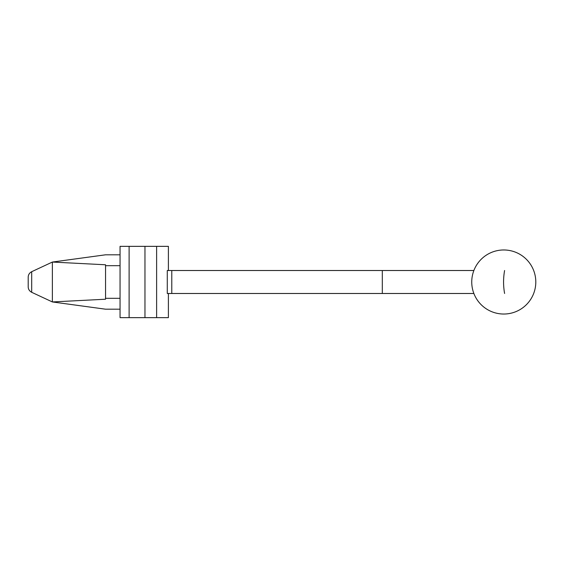 <?xml version="1.0" encoding="UTF-8"?>
<svg xmlns="http://www.w3.org/2000/svg" width="564" height="564" viewBox="0 0 564 564"><rect width="100%" height="100%" fill="white"/><g stroke="black" fill="none" stroke-linecap="round" stroke-linejoin="round"><path stroke-width="0.85" d="M28.2 277.178L28.2 286.822C28.256 289.24 29.42 291.066 31.69 292.3L31.69 271.7C29.42 272.934 28.256 274.76 28.2 277.178C28.256 274.76 29.42 272.934 31.69 271.7L52.374 262.056L105.546 264.777L105.546 298.314L120.054 298.314M31.69 292.3L52.374 301.944L105.546 299.223L105.546 298.314M120.054 309.192L105.546 309.192L52.374 301.944L52.374 262.056L105.546 254.808L120.054 254.808M473.873 270.516L171.78 270.516L171.78 293.484L473.873 293.484A32.028 32.028 0 0 0 535.8 282A32.028 32.028 0 0 0 503.772 249.972A32.028 32.028 0 0 0 471.744 282A32.028 32.028 0 0 0 503.772 314.028A32.028 32.028 0 0 0 535.8 282M171.78 293.484L167.282 293.484L167.282 270.516L171.78 270.516M504.597 293.484C503.229 285.849 503.229 278.2 504.597 270.516M168.396 270.516L168.396 246.348L120.054 246.348L120.054 317.652L168.396 317.652L168.396 293.484M120.054 265.686L105.546 265.686M382.307 270.516L382.307 293.484M129.114 246.348L129.114 317.652M144.962 246.348L144.962 317.652M156.623 246.348L156.623 317.652"/></g></svg>
